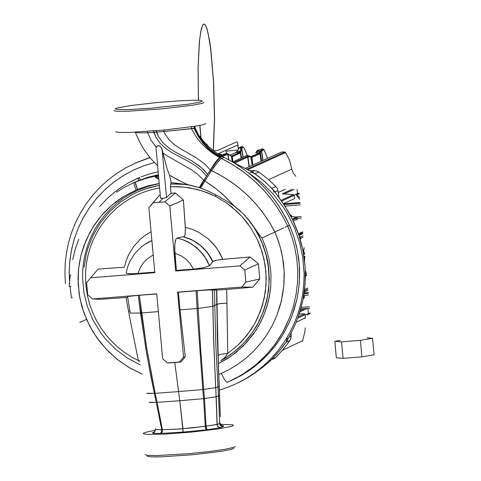 <?xml version="1.0" encoding="UTF-8"?>
<svg xmlns="http://www.w3.org/2000/svg" width="481" height="481" viewBox="0 0 481 481"><rect width="100%" height="100%" fill="white"/><g stroke="black" fill="none" stroke-linecap="round" stroke-linejoin="round"><path stroke-width="0.72" d="M233.868 448.274L230.537 449.531L221.795 451.214L192.923 454.725L161.628 456.842L151.262 456.866L146.97 456.186M220.731 424.392L232.371 424.783L233.333 425.162L233.117 425.691L230.736 426.581L217.887 428.998L191.378 432.13L164.845 434.102L146.891 434.349L143.512 433.784L143.338 433.351L143.795 433.008L148.07 431.722L155.303 430.375M235.323 446.428L233.832 447.348L225.216 449.266L209.349 451.533L190.446 453.535L156.848 455.585L147.036 455.303L145.208 454.629M151.443 108.183L188.354 104.179L198.443 102.435L201.635 101.539L202.26 100.86L199.729 100.367L193.554 100.252L177.224 100.95L156.235 102.615L131.319 105.453L116.877 108.063L115.278 108.778L116.57 109.44L128.126 109.584L151.443 108.183M115.765 131.716L119.36 132.431L130.02 132.377L163.853 130.032L194.589 126.335L203.247 124.675L205.922 123.509M113.907 110.42L114.725 111.015L117.436 111.291L128.09 111.225L161.929 108.874L192.659 105.189L201.323 103.535L203.703 102.718L203.896 102.212M238.366 148.821L237.794 145.701L237.001 145.34L218.194 153.746M225.986 151.136L237.536 150.072M214.063 150.83L217.466 150.475L236.736 141.877L237.506 142.238L238.197 146.128M207.227 144.252L206.577 144.48M367.183 337.842L372.565 338.281L360.419 340.344L341.546 341.847L334.836 341.288L340.091 340.398M334.836 341.288L336.339 357.816L343.049 358.375L353.83 357.521L361.916 356.872L374.068 354.81L372.565 338.281M360.419 340.344L361.916 356.872M341.546 341.847L343.049 358.375M70.917 275.03L70.25 275.084L69.144 286.496L71.056 286.345L69.144 286.496L70.25 275.084L70.917 275.03M70.07 286.423L71.459 297.907L72.421 297.829L71.459 297.907L70.07 286.423M135.63 181.866L137.524 181.036M218.819 374.555L228.914 369.769L237.764 364.388L246.561 357.732L253.86 350.962L260.942 342.965L267.147 334.355L272.39 325.294L276.767 315.638L280.201 305.477L282.66 294.703L283.976 284.067L284.241 273.671L283.525 263.444L281.65 252.417L278.872 242.304L274.91 231.998L262.025 237.975L266.005 247.968L268.897 258.513L270.593 269.414L270.971 274.934L270.779 285.967L269.336 296.819L266.714 307.281L263.125 316.913L258.616 325.92L253.102 334.481L243.109 346.14L231.385 355.952L218.428 363.588L227.17 358.748L235.456 352.91L246.651 342.436L255.982 330.267L261.003 321.464L264.995 312.301L268.17 302.11L270.208 291.432L270.779 285.967L270.971 274.934L270.593 269.414L268.897 258.513L266.005 247.968L262.025 237.975L274.91 231.998L279.485 244.234L282.419 256.175L284.157 271.188L283.856 285.552L281.433 300.703L276.767 315.638L272.39 325.294L267.147 334.355L260.942 342.965L253.86 350.962L246.561 357.732L237.764 364.388L228.914 369.769L218.819 374.555M132.293 183.357L134.205 182.521L134.265 185.047L136.123 189.977L137.47 189.424L137.831 190.223L130.736 193.759L123.809 197.992L117.154 202.928L110.864 208.532L105.032 214.773L99.747 221.591L95.094 228.902L91.125 236.622L87.891 244.661L85.42 252.898L83.712 261.231L82.762 269.558L82.54 277.777L83.922 292.628L87.338 306.391L92.917 319.919L100.631 332.678L105.225 338.618L115.711 349.314L127.555 358.153L140.284 364.917L127.555 358.153L115.711 349.314L105.225 338.618L100.631 332.678L92.917 319.919L87.338 306.391L83.922 292.628L82.54 277.777L82.762 269.558L83.712 261.231L85.42 252.898L87.891 244.661L91.125 236.622L95.094 228.902L99.747 221.591L105.032 214.773L110.864 208.532L117.154 202.928L123.809 197.992L130.736 193.759L137.831 190.223L137.47 189.424L124.152 196.218L112.151 204.936L101.635 215.398L92.839 227.357L85.967 240.53L81.073 254.996L78.607 268.765L78.175 284.157L79.852 298.064L83.928 312.915L89.694 325.98L97.03 337.939L106.578 349.579L117.136 359.295L128.872 367.448L142.358 374.218L130.159 368.205L118.723 360.546L108.977 352.026L100.066 342.021L92.58 331.12L86.616 319.618L81.794 306.247L79.143 293.921L78.054 278.553L78.469 270.16L79.599 261.838L81.427 253.643L83.947 245.647L90.109 232.022L94.3 225.084L99.056 218.524L104.341 212.386L110.119 206.716L116.354 201.557L123.01 196.933L136.123 189.977L134.265 185.047L134.205 182.521L125.547 186.694L116.546 192.166M79.75 322.384L86.532 319.414L79.888 322.312M72.763 259.584L75.228 249.254L78.704 239.243M137.518 181.042L135.624 181.938L135.408 182.6L137.47 189.424L135.726 184.608L135.66 181.914L134.205 182.521L138.973 180.435L135.949 181.728M227.369 382.371L226.419 381.986L224.886 380.134L221.278 373.509L224.886 380.134L226.286 381.866L227.327 382.389L241.745 374.94L255.05 365.488L265.746 355.483L275.12 344.198L283.014 331.8L289.923 316.925L293.578 305.718L296.11 294.186L297.498 282.437L297.721 270.599L296.777 258.784L294.679 247.096L291.961 237.223L287.746 226.04L286.195 226.761L287.746 226.04L288.42 227.615L291.961 237.223L294.679 247.096L296.777 258.784L297.721 270.599L297.498 282.437L296.11 294.186L293.578 305.718L289.923 316.925L285.293 327.453L279.695 337.434L273.16 346.807L264.622 356.661L256.295 364.442L247.258 371.362L237.193 377.573L227.369 382.371M199.465 135.949L204.215 142.021L209.74 147.655L215.831 152.513L222.372 156.505L221.11 157.071L213.372 152.633L205.88 145.965L199.807 138.029L194.643 128.229L165.927 131.301L147.715 132.732L151.04 140.254L155.934 146.861L156.247 147.192L157.9 145.725L159.241 145.767L161.526 147.793L167.268 169.252L169.534 175.228L177.717 179.81L187.927 184.746L199.771 187.764L203.884 180.363L199.771 187.764L200.595 188.035L211.466 170.587L218.651 174.224L226.972 179.142L236.201 185.606L243.657 191.727L250.655 198.352L257.161 205.453L264.087 214.273L270.256 223.617L274.91 231.998L276.888 231.078L274.91 231.998L269.42 222.252L263.143 212.981L256.108 204.239L248.376 196.092L239.983 188.6L230.994 181.818L221.464 175.799L211.466 170.587L219.54 159.908L221.206 158.496L224.212 157.455L222.39 156.493L224.212 157.455L221.374 158.423L231.968 164.201L243.434 171.873L254.106 180.615L263.895 190.344L270.587 198.232L276.695 206.583L283.032 216.847L287.746 226.04L289.496 225.234L285.69 217.508L278.643 205.688L271.567 195.953L264.881 188.131L257.654 180.82L249.928 174.062L241.751 167.899L233.159 162.356L224.212 157.455L233.159 162.356L241.751 167.899L249.928 174.062L257.654 180.82L264.881 188.131L271.567 195.953L276.707 202.844L282.305 211.514L289.586 225.192L293.741 236.399L297.216 249.579L299.314 264.658L299.398 281.547L298.545 289.941L296.753 299.885L291.919 315.981L288.732 323.551L284.259 332.251L279.99 339.189L274.248 347.09L268.981 353.276L262.109 360.179L255.958 365.47L248.37 371.049L241.715 375.216L233.604 379.485L242.839 374.555L252.098 368.434L259.692 362.349L267.875 354.467L275.252 345.809L280.88 337.83L286.586 327.952L290.698 319.059L294.125 309.632L296.753 299.885L298.767 288.269L299.567 278.174L299.519 268.037L298.617 257.93L296.488 246.26L293.741 236.399L289.496 225.234L287.746 226.04L283.032 216.847L277.651 208.014L271.651 199.597L265.049 191.624L256.644 182.96L248.875 176.118L239.225 168.867L228.992 162.464L221.374 158.423L220.557 158.952L213.552 167.484L202.549 184.439L200.595 188.035L208.375 191.228L217.37 195.701L226.785 201.124L234.512 206.295L225.138 196.482L215.482 188.293L204.738 180.922L214.328 187.422L223.136 194.643L234.512 206.295L242.749 213.299L249.17 220.448L260.077 235.985L262.025 237.975L260.564 236.646L251.797 223.881L246.861 217.683L253.788 227.074L256.86 232.161L262.073 242.971L265.921 254.443L268.29 266.306L269.132 278.252L268.993 284.169L267.64 295.713L264.881 306.98L262.951 312.548L258.008 323.352L251.677 333.495L244.101 342.719L235.486 350.799L226.064 357.593L220.851 360.636L226.064 357.593L235.486 350.799L244.101 342.719L251.677 333.495L258.008 323.352L260.66 318.013L262.951 312.548L266.438 301.359L267.64 295.713L268.993 284.169L268.897 272.282L268.29 266.306L265.921 254.443L262.073 242.971L259.626 237.464L253.788 227.074L250.445 222.246L244.432 215.013L239.213 210.041L233.255 205.393L225.469 200.318L216.011 194.979L215.302 196.272L203.096 191.197L190.217 187.939L180.357 186.76L170.521 186.676L170.917 193.32L175.397 192.959L183.357 199.982L185.347 227.315L192.16 229.317L198.809 232.317L208.008 238.618L215.698 246.735L219.751 252.868L222.853 259.331L250.12 256.962L258.441 263.835L259.812 278.926L252.868 287.151L226.725 289.424L227.766 353.433L237.867 345.244L246.897 335.365L254.491 324.026L260.317 311.568L264.189 298.412L266.035 285.017L265.933 271.843L263.961 258.79L260.017 245.791L257.305 239.454L250.463 227.381L246.38 221.759L241.907 216.468L231.956 207.07L226.581 203.012L215.302 196.272L226.581 203.012L237.079 211.562L241.907 216.468L250.463 227.381L257.305 239.454L262.235 252.26L265.187 265.338L266.221 278.379L265.368 291.714L262.506 305.044L257.642 317.911L254.491 324.026L250.896 329.864L242.538 340.506L237.867 345.244L227.766 353.433L224.242 358.074L221.164 360.461L224.242 358.074L227.766 353.433L220.977 354.226L218.903 354.996L218.176 355.856L218.903 354.996L220.977 354.226L227.766 353.433L226.9 303.228L219.703 303.631L216.805 304.485L217.857 351.803L220.274 416.738L219.276 386.002L219.57 395.208L218.476 395.929L219.709 423.719L220.376 423.033M285.095 227.272L286.195 226.761M276.888 231.078L283.778 227.88M204.738 180.922L203.884 180.351L204.738 180.922M207.6 174.326L203.884 180.357L207.96 173.749L207.6 174.326L203.631 169.703L199.188 165.795L191.901 160.925L201.461 167.671L207.6 174.326L215.223 162.416L217.983 159.031L219.799 157.612L217.995 156.626L219.889 157.66L214.406 164.436L207.984 173.761L210.365 170.07L211.466 170.587L210.365 170.07L218.921 158.64L219.889 157.66L221.374 158.423L219.799 157.612L217.983 159.031L214.604 163.281L210.293 170.015L204.545 163.799L195.641 157.359L204.545 163.799L210.365 170.07L207.6 174.326M218.176 355.88L216.973 304.365L220.478 303.541L226.9 303.228L226.725 289.424L252.868 287.151L241.799 287.025L252.868 287.151L259.812 278.926L245.863 282.131L259.812 278.926L258.441 263.835L244.763 270.039L258.441 263.835L250.12 256.962L239.875 265.867L244.763 270.039L245.16 274.362L245.863 282.131L241.799 287.025L177.615 292.153L183.538 357.106L179.473 361.995L167.538 362.945L162.65 358.772L156.728 293.825L92.586 298.948L87.704 294.775L86.598 282.696L90.662 277.808L154.798 272.673L148.882 207.714L152.94 202.82L164.881 201.864L175.397 192.959L170.917 193.32L170.496 185.576L171.098 182.546L169.534 175.228L171.098 182.546L186.959 184.578L171.098 182.546L170.965 183.94L180.116 183.964L187.927 184.746L178.968 183.91L170.797 184.019L180.297 184.061L189.761 185.083L187.927 184.746L181.271 181.59L169.534 175.228L167.268 169.252L162.993 153.072L167.514 156.109L162.993 153.072L161.778 148.304L159.854 146.038L158.568 145.659L157.317 145.965L156.247 147.192L156.018 148.815L156.247 147.192L151.04 140.254L147.715 132.732L153.806 132.353L153.529 130.94L155.97 137.356L153.806 132.353L156.487 132.119L156.289 130.712L158.393 136.448L156.487 132.119L163.859 131.499L163.907 130.026L163.859 131.499L164.881 133.718L163.859 131.499L191.432 128.71L191.618 126.792L191.432 128.71L196.458 137.271L191.432 128.71L194.126 128.397L198.208 136.351L194.126 128.397L194.643 128.229L194.595 126.335L194.565 127.97L195.039 128.102L194.931 126.281L195.039 128.102L199.092 135.955L195.226 128.12L194.643 128.229L196.795 132.804L199.807 138.029L203.697 143.434L207.425 147.577L211.586 151.293L216.161 154.479L221.11 157.071L219.847 157.636L222.372 156.505L217.659 153.752L212.283 149.838L207.654 145.683L202.826 140.386M198.208 136.351L202.591 142.707L207.84 148.467L213.919 153.385L220.737 157.239L213.919 153.385L207.84 148.467L202.591 142.707L198.208 136.351M196.458 137.271L200.98 142.965L205.964 147.974L211.88 152.724L217.995 156.626L211.88 152.724L205.964 147.974L200.98 142.965L196.458 137.271M164.881 133.718L169.084 139.833L174.453 144.751L180.495 148.779L195.641 157.359L180.495 148.779L174.453 144.751L169.084 139.833L164.881 133.718M158.393 136.448L163.029 142.917L168.921 148.04L175.517 152.182L191.901 160.925L175.517 152.182L168.921 148.04L163.029 142.917L158.393 136.448M155.97 137.356L159.68 142.797L165.506 148.31L172.336 152.832L187.746 160.997L195.394 165.632L201.298 170.298L206.517 176.022L201.298 170.298L195.394 165.632L187.746 160.997L172.336 152.832L165.506 148.31L159.68 142.797L155.97 137.356M203.722 180.213L206.511 176.022L203.722 180.213M167.514 156.109L191.594 169.853L197.938 174.567L203.716 180.213L197.938 174.567L191.594 169.853L167.514 156.109M203.679 180.267L199.23 187.59L203.716 180.213M135.293 132.311L139.791 142.28L144.21 149.801L150.541 158.285L157.558 165.674L150.541 158.285L144.21 149.801L139.791 142.28L135.293 132.311M147.715 132.732L139.418 132.894L135.371 132.377L139.418 132.894L147.715 132.732L147.186 131.421L147.715 132.732M199.092 135.955L204.178 143.23L209.518 148.918L215.656 153.698L221.476 156.908L215.656 153.698L209.518 148.918L204.178 143.23L199.092 135.955M158.375 174.693L148.214 177.182L138.973 180.435L148.214 177.182L158.375 174.693M135.66 181.914L145.43 178.505L156.764 175.727L145.43 178.505L135.66 181.914M156.872 178.253L155.062 176.864L155.044 176.299L155.501 176.094L154.984 176.755L156.92 178.283L158.592 177.08L156.872 178.253M137.47 189.424L148.521 185.702L159.175 183.483L148.521 185.702L137.47 189.424M158.79 179.227L156.926 178.283L158.79 179.227M146.927 186.73L137.831 190.223L147.829 186.442L158.093 183.862M154.593 431.788L152.766 432.611L152.916 433.249L160.101 433.495L182.738 432.112L183.02 431.006L179.786 400.721L157.083 402.344L162.386 429.695L176.088 429.202L192.045 427.892L212.115 425.312L219.709 423.719L218.476 395.929L219.57 395.208L217.508 340.103L216.739 290.025L217.298 334.241L219.156 386.141L217.929 386.856L218.476 395.929L216.24 396.741L217.184 424.452L216.24 396.741L218.476 395.929L217.929 386.856L219.156 386.141L217.448 340.127L216.606 290.007L216.733 304.515L214.785 305.429L215.933 346.807L217.929 386.856L215.765 387.65L217.069 424.489L215.765 387.65L217.929 386.856L215.933 346.807L214.785 305.429L216.733 304.515L216.54 290.001L214.52 289.887L214.785 305.429L212.83 306.343L213.949 347.649L216.149 396.771L204.461 398.563L206.072 426.178L204.461 398.563L216.149 396.771L213.949 347.649L212.83 306.343L214.785 305.429L214.52 289.887L212.518 289.76L213.486 335.972L215.68 387.68L203.734 389.454L204.461 398.563L203.553 398.653L205.255 426.292L203.553 398.653L204.461 398.563L203.734 389.454L215.68 387.68L213.678 341.841L212.446 289.76L212.758 306.373L198.166 308.417L200.685 349.573L203.734 389.454L202.802 389.544L203.553 398.653L179.786 400.721L178.565 391.594L155.201 393.332L157.083 402.344L179.786 400.721L182.96 428.721L180.195 428.932L162.386 429.695L157.083 402.344L156.283 402.393L161.718 429.701L162.386 429.695L161.718 429.701L156.283 402.393L157.083 402.344L155.201 393.332L178.565 391.594L174.789 362.482L168.639 362.969L174.789 362.482L179.786 400.721L203.553 398.653L202.802 389.544L203.734 389.454L200.685 349.573L198.166 308.417L212.758 306.373L212.446 289.76L197.186 290.662L198.166 308.417L197.066 308.513L197.396 314.442L202.802 389.544L178.565 391.594L202.802 389.544L197.396 314.442L197.066 308.513L198.166 308.417L197.186 290.662L196.062 290.752L197.066 308.513L180.026 309.872L185.227 356.71L180.964 361.989L174.789 362.482L180.964 361.989L185.227 356.71L180.026 309.872L197.066 308.513L196.062 290.752L178.415 292.238L180.026 309.872L178.415 292.238L207.028 289.971L216.739 290.025L217.923 347.48M149.104 402.206L156.283 402.393L150.908 376.659L145.725 348.106L138.221 295.376L139.34 295.286L138.221 295.376L138.378 296.639L140.494 313.029L141.582 312.945L140.494 313.029L146.705 353.878L154.359 393.386L155.141 393.338L146.729 348.034L139.34 295.286L156.74 293.981L139.34 295.286L141.582 312.945L158.351 311.604L141.582 312.945L146.729 348.034L155.201 393.332L154.359 393.386L156.283 402.393L150.481 402.483L149.158 402.098M155.303 429.413L154.762 431.794L152.597 433.014L153.812 432.635L154.864 431.649L155.345 430.273L155.183 428.854L155.76 429.545L161.718 429.701L155.303 429.413L154.768 431.818L155.327 429.557M146.891 393.266L154.359 393.386L148.274 393.524L146.988 393.145M130.279 313.119L140.494 313.029L130.297 313.149L127.513 296.476L138.221 295.376L127.495 296.5M209.445 265.831L205.207 257.455L199.098 249.946L191.468 243.897L182.876 239.736L176.942 238.089L176.058 238.967L174.777 244.264L174.856 253.12L181.397 255.952L185.87 259.127L189.718 263.053L193.584 269.107L203.95 267.695L209.512 265.765L206.896 260.131L203.433 254.774L196.777 247.703L188.762 242.262L182.972 239.706L177.032 238.059L182.876 239.736L188.678 242.292L196.699 247.739L203.367 254.828L206.836 260.185L209.445 265.831L203.457 267.797L193.584 269.107L189.718 263.053L185.87 259.127L181.397 255.952L174.856 253.12L176.431 270.382L193.584 269.107L176.431 270.382L174.627 247.12L175.343 240.825L176.148 238.816L177.032 238.059L182.972 239.706L188.762 242.262L196.777 247.703L203.433 254.774L206.896 260.131L209.512 265.765L212.71 261.832L210.125 256.842L206.866 252.116L200.83 245.845L193.699 240.879L185.919 237.476L183.261 236.7L177.05 238.059L183.261 236.7L191.155 239.562L196.17 242.37L200.83 245.845L204.996 249.904L208.58 254.437L212.71 261.832L210.173 256.788L206.92 252.074L200.89 245.815L193.783 240.861L188.648 238.414L183.279 236.694L188.648 238.414L193.783 240.861L200.89 245.815L206.92 252.074L210.173 256.788L212.752 261.76L208.7 254.299L205.146 249.813L201.01 245.791L196.398 242.346L191.438 239.562L183.369 236.682L191.438 239.562L196.398 242.346L201.01 245.791L206.998 252.002L210.239 256.674L212.812 261.61L215.933 260.329L222.853 259.331L217.839 249.747L213.336 243.861L208.008 238.618L198.809 232.317L192.16 229.317L185.347 227.315L185.173 234.073L184.638 235.912L183.622 236.7L184.409 236.297L185.023 234.788L185.456 229.431L183.357 199.982L175.397 192.959L164.881 201.864L169.769 206.036L183.357 199.982L169.769 206.036L174.862 261.88L175.607 261.363L174.862 261.88L175.691 271.001L176.431 270.382L175.974 270.983L177.675 270.845L178.307 270.334L177.675 270.845L188.672 269.967L189.183 269.462L188.672 269.967L239.875 265.867L250.12 256.962L221.795 259.427L215.933 260.329L213.107 261.267L209.445 265.831M144.432 244.57L151.87 240.542L146.567 243.212L141.57 246.687L135.035 253.259L130.05 261.081L127.736 266.721L126.256 272.493M126.154 272.625L126.647 273.304L129.07 273.743L137.879 273.569L140.554 267.063L143.578 262.62L147.348 258.802L153.186 254.96L147.348 258.802L143.578 262.62L140.554 267.063L137.879 273.569L154.756 272.156L132.804 273.827L127.447 273.533L126.281 273.106L126.154 272.625M150.571 241.101L147.565 242.634M220.803 360.666L230.044 354.978L238.69 348.1L246.537 340.127L250.096 335.774L256.385 326.449L259.079 321.536L263.534 311.345L266.708 300.859L268.638 290.043L269.3 278.854L268.614 267.526L267.767 261.886L266.582 256.307L263.233 245.436L258.676 235.149L253.054 225.637L258.676 235.149L263.233 245.436L266.582 256.307L267.767 261.886L268.614 267.526L269.3 278.854L268.638 290.043L266.708 300.859L263.534 311.345L259.079 321.536L256.385 326.449L250.096 335.774L246.537 340.127L238.69 348.1L230.044 354.978L220.803 360.666M84.043 267.346L86.213 254.419L88.029 247.919L93.176 235.113L100.331 222.974L109.361 211.965L119.973 202.495L131.776 194.877L137.981 191.817L145.563 188.835L159.343 185.287L148.623 187.849L137.981 191.817M159.337 185.245L148.701 187.8L137.927 191.841L148.701 187.8L159.337 185.245M242.731 167.147L252.886 172.445L257.636 175.824L265.199 181.968L273.587 190.109L265.199 181.968L254.485 173.545L248.581 170.076L235.437 163.558M291.907 331.451L287.259 340.35L282.828 346.657L276.725 354.118L270.051 361.039L279.239 351.196L286.189 341.955L290.001 335.335L295.406 324.068L299.344 313.66L302.717 301.064L304.707 288.504L305.381 277.447L305.134 267.057L303.812 255.315L301.346 243.506L297.775 231.962L293.771 222.192L288.323 211.652L282.84 202.97L273.587 190.109L285.269 206.626L292.478 219.462L298.767 234.806L303.024 250.89L305.134 267.057L305.074 284.349L302.717 301.064L298.412 316.39M238.245 382.726L247.072 378.054L254.533 373.334L263.029 366.997L270.051 361.039L255.742 372.492L248.34 377.308L240.608 381.571M149.88 157.552L136.887 162.386M65.404 283.519L64.905 273.863L65.194 263.913L66.324 253.77L68.362 243.524L71.338 233.315L75.27 223.256L80.147 213.492L85.943 204.154L92.592 195.364L100.024 187.241L108.135 179.888L116.811 173.37L125.926 167.755L137.434 162.169L150.018 157.714L135.359 163.065M248.22 172.475L261.442 182.407L273.22 194.053L283.255 207.058L287.542 213.949L294.612 228.228L299.651 242.821L302.735 257.341L304.088 273.893L303.83 283.604L302.771 293.512L300.847 303.511L298.034 313.492L294.312 323.34L289.676 332.93L284.169 342.129L277.832 350.829L270.731 358.91L262.963 366.281L254.623 372.865L245.827 378.607L236.7 383.465L228.12 387.151L219.444 390.085L228.12 387.151L236.7 383.465L245.827 378.607L254.623 372.865L262.963 366.281L270.731 358.91L277.832 350.829L284.169 342.129L289.676 332.93L294.312 323.34L298.034 313.492L300.847 303.511L302.771 293.512L303.83 283.604L304.088 273.893L302.735 257.341L299.651 242.821L294.612 228.228L287.542 213.949L283.255 207.058L273.22 194.053L261.442 182.407L248.22 172.475M69.498 281.499L69.21 271.062L69.889 260.311L71.621 249.38L74.465 238.426L78.457 227.615L83.586 217.129L89.815 207.149L97.066 197.841L105.231 189.364L114.171 181.842L123.719 175.367L133.706 169.985L143.963 165.729L154.323 162.584L143.807 165.789L133.405 170.13L123.274 175.631L113.612 182.263L104.587 189.971L96.374 198.653L89.111 208.171L82.912 218.368L77.85 229.058L73.966 240.067L71.26 251.19L69.691 262.265L69.192 273.13L69.673 283.646M128.475 311.093L126.034 297.468L100.854 299.302L126.034 297.468L128.475 311.093L129.9 310.882L128.475 311.093L129.263 315.283L128.475 311.093M98.1 269.138L124.381 267.214L126.034 261.033L128.493 254.978L133.652 246.482L140.368 239.129L145.533 235.059L151.07 231.74L145.533 235.059L140.368 239.129L133.652 246.482L128.493 254.978L126.034 261.033L124.381 267.214L98.1 269.138L90.662 277.808L98.1 269.138M159.578 187.867L152.116 189.484L144.667 191.793L137.319 194.811L130.171 198.527L123.31 202.934L116.841 207.996L110.846 213.648L105.399 219.835L100.565 226.461L96.386 233.441L92.893 240.68L90.097 248.082L87.987 255.549L86.544 262.993L85.696 270.905L85.54 279.082L86.129 287.428L87.5 295.839L89.664 304.202L92.635 312.409L96.374 320.34L100.842 327.88L105.976 334.932L111.682 341.414L117.875 347.252L124.453 352.405L131.301 356.842L138.324 360.564L129.263 315.283L138.324 360.564L131.301 356.842L124.453 352.405L117.875 347.252L111.682 341.414L105.976 334.932L100.842 327.88L96.374 320.34L92.635 312.409L89.664 304.202L87.5 295.839L86.129 287.428L85.54 279.082L85.696 270.905L86.544 262.993L87.987 255.549L90.097 248.082L92.893 240.68L96.386 233.441L100.565 226.461L105.399 219.835L110.846 213.648L116.841 207.996L123.31 202.934L130.171 198.527L137.319 194.811L144.667 191.793L152.116 189.484L159.578 187.867M139.604 361.784L138.324 360.564L139.316 360.431L138.324 360.564L139.604 361.784M154.317 184.668L151.172 185.468M218.272 359.085L218.344 361.766M218.019 350.853L218.043 351.557M226.725 289.424L216.739 290.025L226.725 289.424M127.639 297.348L126.034 297.468L127.639 297.348M160.552 198.082L163.053 198.31L166.522 197.601L162.121 149.357L166.522 197.601L170.917 193.32L166.522 197.601L163.053 198.31L158.91 202.339L152.94 202.82L160.185 194.51L148.882 207.714L154.798 272.673L153.295 272.793L153.607 272.306L153.295 272.793L142.256 273.677L142.689 273.184L142.256 273.677L90.662 277.808L86.598 282.696L86.676 283.562L87.704 294.775L92.586 298.948L100.854 299.302L92.586 298.948L156.728 293.825L162.65 358.772L167.538 362.945L168.639 362.969L180.964 361.989L179.473 361.995L183.538 357.106L185.227 356.71L183.538 357.106L178.499 301.803L179.287 301.785L178.499 301.803L177.615 292.153L241.799 287.025L245.863 282.131L244.763 270.039L239.875 265.867L175.691 271.001L169.769 206.036L164.881 201.864L158.91 202.339L163.053 198.31L160.522 198.178L156.121 149.423M158.483 175.872L155.814 177.519L158.483 175.872M158.411 175.09L155.153 176.954L158.411 175.09M156.307 175.896L155.501 176.094L156.307 175.896M139.574 177.435L140.236 179.93L139.574 177.435L138.197 178.006L138.781 180.513L138.095 178.054L137.259 178.415L127.579 183.303L117.767 189.67L108.291 197.481L99.531 206.662L108.291 197.481L117.767 189.67L127.579 183.303L139.574 177.435M158.111 171.777L149.801 173.845L141.017 176.858L149.801 173.845L158.111 171.777M153.331 432.269L154.323 432.01L153.331 432.269M152.597 433.014L154.768 431.818L152.603 433.032M159.975 433.495L161.454 432.197L161.718 429.701L161.454 432.197L159.975 433.495M160.882 433.465L162.175 432.178L162.386 429.695L162.175 432.178L160.888 433.465M182.96 428.721L182.738 432.112L206.499 429.846L205.742 428.86L205.255 426.292L182.96 428.721M205.255 426.292L206.084 429.527L207.612 429.713L206.577 428.613L206.072 426.178L205.255 426.292M206.072 426.178L206.577 428.613L207.612 429.713L220.208 427.663L217.989 426.797L217.069 424.489L206.072 426.178M217.069 424.489L217.989 426.797L220.304 427.639L218.097 426.767L217.069 424.489M217.184 424.452L217.659 426.202L219.12 427.447L220.304 427.639L222.974 426.737L220.695 425.944L219.709 423.719L217.184 424.452M220.4 423.124L219.709 423.719L220.238 425.408L222.102 426.677L222.986 426.737L223.707 426.136L221.657 425.457L220.611 424.158L221.957 425.643L223.683 425.98L221.795 425.535L220.545 423.977L221.795 425.535L223.653 425.919L221.957 425.559M194.126 128.397L194.138 126.407L194.126 128.397M199.771 187.764L191.083 185.353L184.367 184.379L172.15 183.964L170.797 184.019L170.539 184.848L170.521 186.676L183.652 187.031L196.717 189.334L206.229 192.304L215.302 196.272L216.011 194.979L207.275 190.735L199.771 187.764M257.293 150.571L261.904 148.9L257.66 150.547L260.047 151.172L263.456 149.176L261.904 148.9L263.45 149.176M233.766 162.542L247.078 156.547L249.483 155.928L246.633 155.513L232.834 161.983L246.633 155.513L249.483 155.928L247.078 156.547L233.766 162.542M256.794 151.305L257.539 150.571L256.71 151.864L256.102 152.122L257.539 150.571L256.896 150.884M249.513 155.94L250.066 156.572L247.949 157.101L249.302 166.552L247.937 157.034L247.42 156.469L247.949 157.101L247.078 156.547L247.679 157.191L234.632 163.059L247.679 157.191L249.038 166.673L247.679 157.191L250.066 156.572L251.07 157.227L252.218 165.236L250.697 156.65L259.175 153.174L255.609 152.838L259.187 153.174L259.77 152.068L260.498 152.681L260.636 151.743L260.059 151.214L259.77 152.068L256.71 151.864L259.77 152.068L259.92 151.196L257.539 150.571L260.047 151.172L257.022 150.739M264.003 149.591L267.604 158.291L264.057 149.813L261.634 150.902L264.057 149.813L263.456 149.176L261.039 150.264L261.634 150.902L260.858 150.379L261.634 150.902L262.993 160.371L261.634 150.902L262.818 160.45L261.466 151.016L260.648 151.81L261.466 151.016L260.985 150.415L260.047 151.172L260.648 151.804L260.437 153.006L261.58 161.009L260.401 152.874L259.71 152.387L259.319 153.096L260.011 153.746L260.245 153.499L260.486 152.615L259.98 152.104L259.71 152.387L260.437 153.006L260.011 153.746L261.087 161.231L259.999 153.679L259.524 153.138L251.359 156.698L252.05 157.347L259.866 153.83L259.175 153.174L260.011 153.746L251.9 157.401L252.97 164.893L251.9 157.401L251.004 156.758M263.456 149.17L263.889 149.441M256.054 152.669L256.391 152.303L256.054 152.669M256.71 151.864L256.391 152.303L256.71 151.864M284.848 152.002L281.728 151.978L284.8 152.002L246.819 169.162L284.8 152.002L285.461 152.393L289.183 159.596L290.524 163.811L289.291 159.83L285.54 152.591L247.775 169.655L285.54 152.591L285.275 152.17M291.733 169.126L290.524 163.805L291.733 169.126L269.053 179.431L291.733 169.126L293.242 173.028L295.821 176.359L293.242 173.028L291.733 169.126M278.265 192.472L285.269 189.273L278.265 192.472M307.515 315.211L308.201 314.147L307.515 315.211M302.645 340.674L304.888 331.583L305.333 327.886L304.888 331.583L302.645 340.674L282.305 350.39L302.645 340.674L302.272 341.294L302.645 340.674M294.089 195.1L297.474 193.554L297.096 189.418L297.474 193.554L299.128 193.212L298.082 193.404M294.186 189.388L283.916 194.077L294.186 189.388M308.381 313.492L307.912 308.327L308.381 313.492L310.023 312.969L305.237 314.989L308.381 313.492L307.966 314.225L308.381 313.492M307.179 308.387L299.928 311.82L307.179 308.387M292.821 194.595L293.44 194.697L281.006 200.391L293.452 194.691L282.341 193.801L292.063 189.358L282.317 193.843L292.791 194.595M283.363 203.734L294.655 198.557L294.131 195.322L281.523 201.1L294.131 195.322L294.649 198.527M279.112 197.721L277.97 190.644L275.03 191.991L277.97 190.644L279.112 197.721M281.728 151.978L245.334 168.41L281.728 151.978M251.858 171.861L254.539 170.653L249.741 170.695L254.539 170.653L251.858 171.861M250.908 156.746L251.359 156.698L250.679 156.644L250.968 157.173L249.423 155.922M250.787 157.059L250.481 156.523L250.787 157.059M245.761 156.121L246.633 155.513L246.05 155.646M241.787 147.974L243.115 157.209L241.775 147.907L241.035 147.324L242.562 146.627L239.863 147.294L241.39 147.342L241.793 147.974L243.314 147.282L241.847 147.938L241.318 147.318L239.863 147.294L242.562 146.627L240.939 147.439L241.787 147.974M247.408 155.616L243.915 147.763L242.562 146.627L244.059 147.938L247.408 155.616M230.808 155.814L231.493 156.553L232.215 161.622L231.493 156.553L231.86 156.662L228.012 154.281L228.595 159.59L227.832 154.239L222.709 156.523L227.766 154.257L227.381 153.698L225.775 153.613L221.212 155.658L225.775 153.613L227.447 153.673L228.078 154.323L228.848 159.728L227.741 153.776M289.093 337.061L291.197 336.057L291.137 333.062L291.197 336.057L289.093 337.061M296.194 322.198L305.279 317.887L305.207 314.616L297.781 318.139L305.207 314.616L305.291 317.881L296.194 322.198M297.378 219.095L296.837 219.973L297.276 219.372L296.999 217.863L292.67 219.859L296.957 217.731L296.248 217.274L292.298 219.095L296.338 217.171L290.969 216.468L296.434 217.123M299.687 199.362L296.062 194.739M296.885 194.36L299.537 197.697M298.262 316.817L304.461 313.877L299.242 313.967L304.311 313.846L305.176 314.412L304.455 313.877L298.262 316.817M300.294 310.612L304.545 308.598L300.294 310.612M303.631 298.454L303.204 298.653M303.836 298.394L304.269 297.757L303.283 298.22L304.269 297.757L303.836 298.394M297.108 217.785L297.258 219.114L293.206 220.983L297.372 219.047M296.446 217.129L297.084 217.821M298.749 234.764L302.729 232.786L298.749 234.764M302.711 232.6L298.695 234.596L302.711 232.6M299.489 237.031L299.807 236.826L299.368 236.658L299.91 236.778L299.489 237.031M302.633 231.746L298.43 233.832L302.633 231.746M299.008 235.54L302.808 233.652L299.008 235.54M307.395 292.749L308.147 292.37L307.395 292.749M307.96 290.332L304.257 292.207L307.96 290.332M300.342 237.013L302.994 235.72L300.342 237.013M304.671 254.178L303.703 254.659L304.671 254.178M304.022 256.674L304.864 256.259L304.022 256.674M305.988 273.503L305.393 273.797L305.988 273.503L305.381 273.022L305.988 273.503L306.385 272.974L305.988 273.503L306.337 274.308L305.988 273.503M305.399 275.625L306.571 275.048L305.399 275.625M304.269 297.757L304.401 296.392L304.347 297.697M304.401 296.392L303.529 296.867L304.299 296.506L303.721 295.731M304.575 289.652L307.756 288.047L304.575 289.652M306.613 275.529L305.399 276.13L306.613 275.529M304.521 252.507L304.551 252.88L304.521 252.507M305.002 257.786L304.593 257.882L304.611 261.195L304.593 257.882L305.002 257.786M305.345 271.579L306.307 272.156L305.345 271.579M303.619 252.525L304.07 247.571L303.355 252.657L304.497 252.886L303.619 252.525L303.908 253.042L303.619 252.525M303.114 237.013L300.691 238.191L303.114 237.013M304.485 253.198L303.908 253.042L304.581 253.198L303.535 253.673L304.443 253.192M304.617 256.908L304.9 256.692L304.617 256.908M300.667 238.816L300.114 239.069L300.667 238.829L300.481 237.566L299.759 237.897L300.469 237.494L299.717 236.923L300.589 237.476L300.775 238.75L300.27 239.604L300.667 238.829M300.577 237.458L299.795 236.814L300.415 237.091M304.425 290.921L307.858 289.183L304.425 290.921M221.735 155.97L227.02 153.601L221.735 155.97M241.408 146.615L241.035 146.699M240.915 147.613L238.967 147.92L239.676 147.451L240.873 147.613M241.011 147.619L241.648 148.178L242.953 157.281L241.654 148.244L240.734 152.399L241.528 157.924L240.734 152.399L241.654 148.214L241.011 147.619M240.873 147.625L240.464 149.501L240.873 147.625M240.061 151.359L239.604 152.339L240.181 153.096L239.58 152.453L235.714 152.513L237.049 151.377L235.979 152.465L239.772 152.17L240.061 151.359L237.049 151.377L239.526 147.655L237.049 151.377L240.139 151.359L240.849 151.972L240.061 151.359L240.464 149.501M239.959 151.774L240.734 152.399L239.959 151.774M240.356 152.988L240.734 152.399L240.356 152.988L241.089 158.123L240.356 152.988L239.748 152.357L231.595 155.958L232.347 156.614L232.9 161.802L232.167 156.668L231.421 156.012L239.863 152.579L240.181 153.096L232.347 156.614L240.356 152.988M231.078 155.958L231.595 155.958L231.078 155.958M235.979 152.465L229.882 155.201L235.979 152.465M218.38 153.872L219.095 153.547L218.38 153.872M284.824 152.002L285.353 152.224M289.081 159.385L288.901 159.043M251.07 157.227L252.05 157.347L251.425 156.704L251.9 157.401L251.07 157.227M231.86 156.662L232.347 156.614L232.203 156.265L231.421 156.012L232.022 156.319L231.86 156.662M227.735 153.77L230.802 155.814M226.773 153.583L225.998 151.822L226.773 153.583M237.049 151.377L236.472 151.671L237.049 151.377M219.895 154.203L219.997 154.912L219.895 154.203L219.3 154.473L219.883 154.13L219.089 153.547L219.889 154.185M221.573 154.142L219.919 154.275L221.573 154.142M220.563 155.267L222.727 154.912L220.581 155.267M224.423 154.148L223.695 154.058L224.423 154.148M200.944 137.951L199.807 125.433M198.394 100.295L198.028 67.821L199.344 41.324L201.286 28.734L202.916 24.687L203.8 24.068L205.189 24.928L206.614 27.922L208.02 32.955L210.636 48.485L213.504 81.674L214.472 118.813L213.287 150.246M201.052 138.095L199.898 125.415M198.485 100.301L198.124 67.568L199.471 40.963L200.709 31.782L202.248 26.046L203.102 24.567L203.998 24.05L205.381 25.066L206.8 28.187L209.542 40.32L210.792 48.972L213.624 82.125L214.562 119.084L213.372 150.306M227.832 154.239L227.02 153.601L227.832 154.239M250.523 172.469L252.826 172.811L254.918 173.845L258.928 172.03L267.731 178.872L275.884 186.496L267.731 178.872L258.928 172.03L254.918 173.845L263.726 180.694L271.879 188.318L275.884 186.496L277.248 188.408L277.97 190.644L277.248 188.408L275.884 186.496L271.879 188.318L273.244 190.235L273.972 192.472M258.928 172.03L256.836 170.989L254.539 170.653L256.836 170.989L258.928 172.03M273.773 358.844L275.799 357.419L272.655 358.922L269.769 360.762M271.795 359.337L275.799 357.419L278 355.17L284.235 348.064L289.893 340.476L285.894 342.382L279.239 351.196L271.795 359.337M287.205 337.957L286.183 342.25L289.893 340.476L290.891 338.377L291.197 336.057L290.542 339.321L288.077 343.055L282.221 350.487L275.799 357.419L273.923 358.772L271.723 359.475M304.443 256.998L304.629 257.81L304.443 256.998M301.19 307.443L309.457 306.782L301.19 307.443M308.393 295.057L303.776 295.43L308.393 295.057M300.787 308.892L309.584 308.189M304.028 293.795L308.243 293.458L304.028 293.795M308.177 292.688L304.142 293.007L308.177 292.688M291.492 215.602L292.033 216.576L291.203 215.241L290.139 214.833L291.288 215.32L291.492 215.602L290.993 215.885L291.492 215.602M295.869 217.015L301.256 216.588L295.869 217.015M300.186 204.858L284.92 206.084L300.186 204.858M300.042 203.265L283.916 204.557L300.042 203.265M299.976 202.513L284.632 203.746L299.976 202.513M297.222 218.332L301.383 217.995M304.858 318.566L305.297 317.869L304.714 318.614M307.996 314.207L310.083 313.678M293.44 194.697L294.131 195.322L293.44 194.697M297.474 193.554L296.855 194.342M297.072 194.276L299.194 193.909"/></g></svg>
